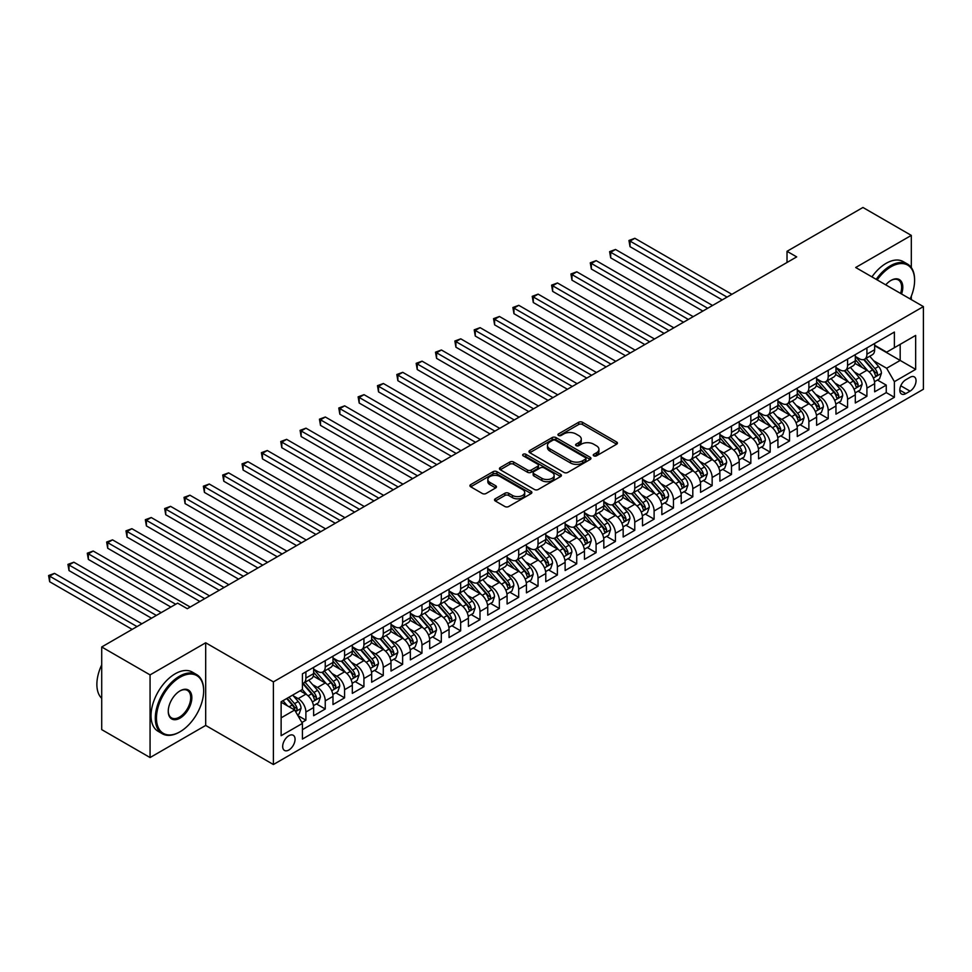 <?xml version="1.0" encoding="UTF-8"?>
<svg xmlns="http://www.w3.org/2000/svg" width="972" height="972" viewBox="0 0 972 972"><rect width="100%" height="100%" fill="white"/><g stroke="black" fill="none" stroke-linecap="round" stroke-linejoin="round"><path stroke-width="1.46" d="M593.807 455.844A1.883 1.081 0 0 0 596.468 455.844L616.637 444.204A2.685 1.555 0 0 0 617.427 443.098A2.685 1.555 0 0 0 616.637 442.005L582.459 422.273A2.685 1.555 0 0 0 578.668 422.273L558.487 433.925A1.883 1.081 0 0 0 557.94 434.691A1.883 1.081 0 0 0 558.487 435.456A1.883 1.081 0 0 0 561.148 435.456L563.76 433.949A8.59 4.957 0 0 1 575.91 433.949L578.765 435.59A8.59 4.957 0 0 1 581.28 439.101A8.59 4.957 0 0 1 578.765 442.612L576.153 444.119A1.883 1.081 0 0 0 575.594 444.884A1.883 1.081 0 0 0 576.153 445.65A1.883 1.081 0 0 0 578.802 445.65L581.414 444.143A8.59 4.957 0 0 1 593.576 444.143L596.419 445.784A8.59 4.957 0 0 1 598.934 449.295A8.59 4.957 0 0 1 596.419 452.806L593.807 454.313A1.883 1.081 0 0 0 593.26 455.078A1.883 1.081 0 0 0 593.807 455.844L593.807 454.313M288.866 750.007A8.76 5.054 120 0 0 294.589 742.292A8.76 5.054 120 0 0 293.252 735.282A8.76 5.054 120 0 0 288.866 735.707A8.76 5.054 120 0 0 283.156 743.422A8.76 5.054 120 0 0 284.492 750.445A8.76 5.054 120 0 0 288.866 750.007M495.307 498.794A2.685 1.555 0 0 0 494.517 499.887A2.685 1.555 0 0 0 495.307 500.993L504.893 506.521A2.685 1.555 0 0 0 508.696 506.521L531.101 493.594A2.685 1.555 0 0 0 531.878 492.488A2.685 1.555 0 0 0 531.101 491.395L496.923 471.663A2.685 1.555 0 0 0 493.12 471.663L470.715 484.603A2.685 1.555 0 0 0 469.926 485.696A2.685 1.555 0 0 0 470.715 486.79L482.294 493.484A2.685 1.555 0 0 0 486.097 493.484L495.684 487.944A2.685 1.555 0 0 0 496.473 486.851A2.685 1.555 0 0 0 495.684 485.745L489.937 482.428A7.181 4.143 0 0 1 487.835 479.5A7.181 4.143 0 0 1 492.269 475.673A7.181 4.143 0 0 1 500.094 476.572L522.596 489.56A7.181 4.143 0 0 1 524.71 492.488A7.181 4.143 0 0 1 520.275 496.328A7.181 4.143 0 0 1 512.438 495.428L508.696 493.254A2.685 1.555 0 0 0 504.893 493.254L495.307 498.794L495.307 500.993M205.687 642.784L150.065 674.896L101.708 646.975L101.708 729.62L150.065 757.54L205.687 725.44L273.399 764.527L273.399 681.87L205.687 642.784L205.687 725.44M911.311 267.579L911.311 235.394L855.688 267.507L923.4 306.593L273.399 681.87M911.311 235.394L862.942 207.473L787.016 251.311L787.016 262.476M101.708 646.975L177.633 603.138L187.304 608.715L796.688 256.9L787.016 251.311M563.954 472.428A2.685 1.555 0 0 0 567.745 472.428L590.15 459.489A2.685 1.555 0 0 0 590.94 458.395A2.685 1.555 0 0 0 590.15 457.302L555.972 437.57A2.685 1.555 0 0 0 552.181 437.57L529.764 450.498A2.685 1.555 0 0 0 528.987 451.603A2.685 1.555 0 0 0 529.764 452.697L563.954 472.428M523.969 456.257A1.883 1.081 0 0 1 525.876 456.524L525.876 454.288L560.625 474.348A2.685 1.555 0 0 1 561.415 475.442A2.685 1.555 0 0 1 560.625 476.535L538.221 489.475A2.685 1.555 0 0 1 534.418 489.475L500.24 469.743L500.24 467.556A2.685 1.555 0 0 0 499.45 468.65A2.685 1.555 0 0 0 500.24 469.743M500.24 467.556L509.826 462.016A2.685 1.555 0 0 1 513.629 462.016L527.492 470.023A2.685 1.555 0 0 0 531.283 470.023L537.65 466.341A2.685 1.555 0 0 0 538.439 465.248A2.685 1.555 0 0 0 537.65 464.154L523.215 455.819A1.883 1.081 0 0 1 522.669 455.054A1.883 1.081 0 0 1 523.823 454.046A1.883 1.081 0 0 1 525.876 454.288M301.879 722.5L305.888 720.191L297.869 715.55M293.301 695.831L298.161 698.625A10.947 6.318 60 0 1 305.888 712.026L313.628 707.567L313.628 715.72L325.243 709.013L316.435 703.935M312.644 684.653L317.504 687.459A10.947 6.318 60 0 1 325.243 700.861L332.983 696.402L332.983 704.554L344.586 697.847L335.777 692.769M331.987 673.487L336.847 676.293A10.947 6.318 60 0 1 344.586 689.695L352.326 685.224L352.326 693.376L363.929 686.682L355.132 681.603M351.329 662.321L356.189 665.127A10.947 6.318 60 0 1 363.929 678.529L371.668 674.058L371.668 682.21L383.272 675.516L374.475 670.425M370.684 651.155L375.532 653.949A10.947 6.318 60 0 1 383.272 667.351L391.011 662.892L391.011 671.044L402.627 664.338L393.818 659.259M390.027 639.977L394.887 642.784A10.947 6.318 60 0 1 402.627 656.185L410.354 651.726L410.354 659.879L421.97 653.172L413.161 648.093M409.37 628.811L414.23 631.618A10.947 6.318 60 0 1 421.97 645.019L429.709 640.548L429.709 648.701L441.312 642.006L432.516 636.915M428.713 617.645L433.573 620.452A10.947 6.318 60 0 1 441.312 633.853L449.052 629.382L449.052 637.535L460.655 630.84L451.858 625.749M448.068 606.479L452.916 609.274A10.947 6.318 60 0 1 460.655 622.675L468.395 618.216L468.395 626.369L479.998 619.662L471.201 614.583M467.411 595.301L472.271 598.108A10.947 6.318 60 0 1 479.998 611.51L487.737 607.038L487.737 615.203L499.353 608.496L490.544 603.418M486.753 584.136L491.613 586.942A10.947 6.318 60 0 1 499.353 600.344L507.092 595.872L507.092 604.025L518.696 597.33L509.887 592.24M506.096 572.97L510.956 575.776A10.947 6.318 60 0 1 518.696 589.178L526.435 584.707L526.435 592.859L538.038 586.152L529.242 581.074M525.439 561.792L530.299 564.598A10.947 6.318 60 0 1 538.038 578L545.778 573.541L545.778 581.693L557.381 574.987L548.585 569.908M544.794 550.626L549.642 553.433A10.947 6.318 60 0 1 557.381 566.834L565.121 562.363L565.121 570.528L576.724 563.821L567.927 558.742M564.137 539.46L568.997 542.267A10.947 6.318 60 0 1 576.724 555.668L584.464 551.197L584.464 559.35L596.079 552.655L587.27 547.564M583.479 528.294L588.339 531.101A10.947 6.318 60 0 1 596.079 544.502L603.819 540.031L603.819 548.184L615.422 541.477L606.613 536.398M602.822 517.116L607.682 519.923A10.947 6.318 60 0 1 615.422 533.324L623.161 528.865L623.161 537.018L634.765 530.311L625.968 525.232M622.165 505.95L627.025 508.757A10.947 6.318 60 0 1 634.765 522.158L642.504 517.687L642.504 525.84L654.107 519.145L645.311 514.067M641.52 494.784L646.368 497.591A10.947 6.318 60 0 1 654.107 510.993L661.847 506.521L661.847 514.674L673.462 507.979L664.654 502.889M660.863 483.619L665.723 486.413A10.947 6.318 60 0 1 673.462 499.827L681.19 495.356L681.19 503.508L692.805 496.801L683.996 491.723M680.206 472.441L685.066 475.247A10.947 6.318 60 0 1 692.805 488.649L700.545 484.19L700.545 492.342L712.148 485.636L703.351 480.557M699.548 461.275L704.408 464.081A10.947 6.318 60 0 1 712.148 477.483L719.888 473.012L719.888 481.164L731.491 474.47L722.694 469.391M718.903 450.109L723.751 452.916A10.947 6.318 60 0 1 731.491 466.317L739.23 461.846L739.23 469.998L750.834 463.304L742.037 458.213M738.246 438.943L743.106 441.738A10.947 6.318 60 0 1 750.834 455.151L758.573 450.68L758.573 458.833L770.188 452.126L761.38 447.047M757.589 427.765L762.449 430.572A10.947 6.318 60 0 1 770.188 443.973L777.928 439.514L777.928 447.667L789.531 440.96L780.723 435.881M776.932 416.599L781.792 419.406A10.947 6.318 60 0 1 789.531 432.807L797.271 428.336L797.271 436.489L808.874 429.794L800.078 424.715M796.275 405.433L801.135 408.24A10.947 6.318 60 0 1 808.874 421.641L816.614 417.17L816.614 425.323L828.217 418.628L819.42 413.537M815.63 394.268L820.477 397.062A10.947 6.318 60 0 1 828.217 410.476L835.956 406.004L835.956 414.157L847.572 407.45L838.763 402.372M834.972 383.09L839.832 385.896A10.947 6.318 60 0 1 847.572 399.298L855.299 394.839L855.299 402.991L866.915 396.284L866.915 388.132A10.947 6.318 -120 0 0 859.175 374.73L854.315 371.924M858.106 391.206L866.915 396.284M313.628 707.567A10.947 6.318 -120 0 0 305.888 694.166L300.093 690.813M332.983 696.402A10.947 6.318 -120 0 0 325.243 682.988L313.276 676.087M352.326 685.224A10.947 6.318 -120 0 0 344.586 671.822L332.618 664.921M371.668 674.058A10.947 6.318 -120 0 0 363.929 660.656L351.961 653.743M391.011 662.892A10.947 6.318 -120 0 0 383.272 649.49L371.316 642.577M410.354 651.726A10.947 6.318 -120 0 0 402.627 638.312L390.659 631.411M429.709 640.548A10.947 6.318 -120 0 0 421.97 627.147L410.002 620.245M449.052 629.382A10.947 6.318 -120 0 0 441.312 615.981L429.345 609.067M468.395 618.216A10.947 6.318 -120 0 0 460.655 604.815L448.7 597.902M487.737 607.038A10.947 6.318 -120 0 0 479.998 593.637L468.042 586.736M507.092 595.872A10.947 6.318 -120 0 0 499.353 582.471L487.385 575.57M526.435 584.707A10.947 6.318 -120 0 0 518.696 571.305L506.728 564.392M545.778 573.541A10.947 6.318 -120 0 0 538.038 560.139L526.071 553.226M565.121 562.363A10.947 6.318 -120 0 0 557.381 548.961L545.426 542.06M584.464 551.197A10.947 6.318 -120 0 0 576.724 537.795L564.768 530.894M603.819 540.031A10.947 6.318 -120 0 0 596.079 526.63L584.111 519.716M623.161 528.865A10.947 6.318 -120 0 0 615.422 515.464L603.454 508.55M642.504 517.687A10.947 6.318 -120 0 0 634.765 504.286L622.797 497.385M661.847 506.521A10.947 6.318 -120 0 0 654.107 493.12L642.152 486.219M681.19 495.356A10.947 6.318 -120 0 0 673.462 481.954L661.495 475.041M700.545 484.19A10.947 6.318 -120 0 0 692.805 470.788L680.837 463.875M719.888 473.012A10.947 6.318 -120 0 0 712.148 459.61L700.18 452.709M739.23 461.846A10.947 6.318 -120 0 0 731.491 448.444L719.535 441.543M758.573 450.68A10.947 6.318 -120 0 0 750.834 437.279L738.878 430.365M777.928 439.514A10.947 6.318 -120 0 0 770.188 426.101L758.221 419.199M797.271 428.336A10.947 6.318 -120 0 0 789.531 414.935L777.564 408.033M816.614 417.17A10.947 6.318 -120 0 0 808.874 403.769L796.906 396.855M835.956 406.004A10.947 6.318 -120 0 0 828.217 392.603L816.261 385.69M855.299 394.839A10.947 6.318 -120 0 0 847.572 381.425L835.604 374.524M910.047 377.294L905.795 379.76A8.481 4.896 120 0 0 900.254 387.233A8.481 4.896 120 0 0 901.554 394.025A8.481 4.896 120 0 0 905.795 393.599L910.047 391.145A8.481 4.896 120 0 0 915.588 383.673A8.481 4.896 120 0 0 914.288 376.881A8.481 4.896 120 0 0 910.047 377.294M273.399 764.527L923.4 389.25L923.4 306.593M281.127 717.834L294.674 710.022L302.413 723.423L302.413 739.06L894.386 397.293L894.386 381.656L886.646 368.254L873.658 360.758M302.413 723.423L281.127 735.707L281.127 701.76L302.413 689.476L302.413 673.839L894.386 332.06L894.386 347.697L915.66 335.413L915.66 369.372L894.386 381.656M313.628 669.149L317.504 671.373A10.947 6.318 60 0 0 322.971 671.919L330.711 667.448A10.947 6.318 -120 0 0 332.983 662.442L332.983 656.185M332.983 657.971L336.847 660.207A10.947 6.318 60 0 0 342.314 660.753L350.054 656.282A10.947 6.318 -120 0 0 352.326 651.276L352.326 645.019M352.326 646.805L356.189 649.041A10.947 6.318 60 0 0 361.669 649.575L369.396 645.116A10.947 6.318 -120 0 0 371.668 640.098L371.668 633.853M371.668 635.639L375.532 637.875A10.947 6.318 60 0 0 381.012 638.41L388.751 633.938A10.947 6.318 -120 0 0 391.011 628.933L391.011 622.675M391.011 624.461L394.887 626.697A10.947 6.318 60 0 0 400.355 627.244L408.094 622.773A10.947 6.318 -120 0 0 410.354 617.767L410.354 611.51M410.354 613.296L414.23 615.531A10.947 6.318 60 0 0 419.697 616.078L427.437 611.607A10.947 6.318 -120 0 0 429.709 606.601L429.709 600.344M429.709 602.13L433.573 604.365A10.947 6.318 60 0 0 439.04 604.9L446.78 600.441A10.947 6.318 -120 0 0 449.052 595.423L449.052 589.178M449.052 590.964L452.916 593.199A10.947 6.318 60 0 0 458.395 593.734L466.135 589.263A10.947 6.318 -120 0 0 468.395 584.257L468.395 578M468.395 579.786L472.271 582.021A10.947 6.318 60 0 0 477.738 582.568L485.478 578.097A10.947 6.318 -120 0 0 487.737 573.091L487.737 566.834M487.737 568.62L491.613 570.856A10.947 6.318 60 0 0 497.081 571.402L504.82 566.931A10.947 6.318 -120 0 0 507.092 561.925L507.092 555.668M507.092 557.454L510.956 559.69A10.947 6.318 60 0 0 516.424 560.224L524.163 555.765A10.947 6.318 -120 0 0 526.435 550.747L526.435 544.502M526.435 546.288L530.299 548.524A10.947 6.318 60 0 0 535.779 549.058L543.506 544.587A10.947 6.318 -120 0 0 545.778 539.582L545.778 533.324M545.778 535.11L549.642 537.346A10.947 6.318 60 0 0 555.121 537.893L562.861 533.421A10.947 6.318 -120 0 0 565.121 528.416L565.121 522.158M565.121 523.944L568.997 526.18A10.947 6.318 60 0 0 574.464 526.727L582.204 522.256A10.947 6.318 -120 0 0 584.464 517.25L584.464 510.993M584.464 512.779L588.339 515.014A10.947 6.318 60 0 0 593.807 515.549L601.547 511.09A10.947 6.318 -120 0 0 603.819 506.072L603.819 499.827M603.819 501.613L607.682 503.848A10.947 6.318 60 0 0 613.15 504.383L620.889 499.912A10.947 6.318 -120 0 0 623.161 494.906L623.161 488.649M623.161 490.435L627.025 492.67A10.947 6.318 60 0 0 632.505 493.217L640.232 488.746A10.947 6.318 -120 0 0 642.504 483.74L642.504 477.483M642.504 479.269L646.368 481.505A10.947 6.318 60 0 0 651.848 482.051L659.587 477.58A10.947 6.318 -120 0 0 661.847 472.574L661.847 466.317M661.847 468.103L665.723 470.339A10.947 6.318 60 0 0 671.19 470.873L678.93 466.414A10.947 6.318 -120 0 0 681.19 461.396L681.19 455.151M681.19 456.937L685.066 459.161A10.947 6.318 60 0 0 690.533 459.707L698.273 455.236A10.947 6.318 -120 0 0 700.545 450.23L700.545 443.973M700.545 445.759L704.408 447.995A10.947 6.318 60 0 0 709.876 448.542L717.615 444.07A10.947 6.318 -120 0 0 719.888 439.065L719.888 432.807M719.888 434.593L723.751 436.829A10.947 6.318 60 0 0 729.231 437.376L736.97 432.905A10.947 6.318 -120 0 0 739.23 427.899L739.23 421.641M739.23 423.428L743.106 425.663A10.947 6.318 60 0 0 748.574 426.198L756.313 421.739A10.947 6.318 -120 0 0 758.573 416.721L758.573 410.463M758.573 412.262L762.449 414.485A10.947 6.318 60 0 0 767.916 415.032L775.656 410.561A10.947 6.318 -120 0 0 777.928 405.555L777.928 399.298M777.928 401.084L781.792 403.319A10.947 6.318 60 0 0 787.259 403.866L794.999 399.395A10.947 6.318 -120 0 0 797.271 394.389L797.271 388.132M797.271 389.918L801.135 392.153A10.947 6.318 60 0 0 806.614 392.7L814.342 388.229A10.947 6.318 -120 0 0 816.614 383.223L816.614 376.966M816.614 378.752L820.477 380.988A10.947 6.318 60 0 0 825.957 381.522L833.697 377.063A10.947 6.318 -120 0 0 835.956 372.045L835.956 365.788M835.956 367.586L839.832 369.81A10.947 6.318 60 0 0 845.3 370.356L853.039 365.885A10.947 6.318 -120 0 0 855.299 360.879L855.299 354.622M302.413 729.68L886.257 392.603L886.257 385.119L874.654 391.813L874.654 383.661A10.947 6.318 -120 0 0 866.915 370.259L854.947 363.358M855.299 356.408L859.175 358.644A10.947 6.318 -120 0 0 864.643 359.19A10.947 6.318 -120 0 0 866.915 354.173L866.915 347.927M864.643 359.19L872.382 354.719A10.947 6.318 -120 0 0 874.654 349.713L874.654 343.456M305.888 671.822L305.888 678.079A10.947 6.318 60 0 1 303.629 683.085A10.947 6.318 60 0 1 302.413 683.535M303.629 683.085L311.368 678.626A10.947 6.318 -120 0 0 313.628 673.608L313.628 667.351M325.243 660.656L325.243 666.913A10.947 6.318 60 0 1 322.971 671.919M344.586 649.49L344.586 655.736A10.947 6.318 60 0 1 342.314 660.753M363.929 638.312L363.929 644.57A10.947 6.318 60 0 1 361.669 649.575M383.272 627.147L383.272 633.404A10.947 6.318 60 0 1 381.012 638.41M402.627 615.981L402.627 622.238A10.947 6.318 60 0 1 400.355 627.244M421.97 604.815L421.97 611.06A10.947 6.318 60 0 1 419.697 616.078M441.312 593.637L441.312 599.894A10.947 6.318 60 0 1 439.04 604.9M460.655 582.471L460.655 588.728A10.947 6.318 60 0 1 458.395 593.734M479.998 571.305L479.998 577.562A10.947 6.318 60 0 1 477.738 582.568M499.353 560.139L499.353 566.384A10.947 6.318 60 0 1 497.081 571.402M518.696 548.961L518.696 555.219A10.947 6.318 60 0 1 516.424 560.224M538.038 537.795L538.038 544.053A10.947 6.318 60 0 1 535.779 549.058M557.381 526.63L557.381 532.887A10.947 6.318 60 0 1 555.121 537.893M576.724 515.464L576.724 521.709A10.947 6.318 60 0 1 574.464 526.727M596.079 504.286L596.079 510.543A10.947 6.318 60 0 1 593.807 515.549M615.422 493.12L615.422 499.377A10.947 6.318 60 0 1 613.15 504.383M634.765 481.954L634.765 488.211A10.947 6.318 60 0 1 632.505 493.217M654.107 470.776L654.107 477.033A10.947 6.318 60 0 1 651.848 482.051M673.462 459.61L673.462 465.867A10.947 6.318 60 0 1 671.19 470.873M692.805 448.444L692.805 454.702A10.947 6.318 60 0 1 690.533 459.707M712.148 437.279L712.148 443.536A10.947 6.318 60 0 1 709.876 448.542M731.491 426.101L731.491 432.358A10.947 6.318 60 0 1 729.231 437.376M750.834 414.935L750.834 421.192A10.947 6.318 60 0 1 748.574 426.198M770.188 403.769L770.188 410.026A10.947 6.318 60 0 1 767.916 415.032M789.531 392.603L789.531 398.848A10.947 6.318 60 0 1 787.259 403.866M808.874 381.425L808.874 387.682A10.947 6.318 60 0 1 806.614 392.7M828.217 370.259L828.217 376.516A10.947 6.318 60 0 1 825.957 381.522M847.572 359.093L847.572 365.351A10.947 6.318 60 0 1 845.3 370.356M847.572 399.298L847.572 407.45M828.217 410.476L828.217 418.628M808.874 421.641L808.874 429.794M789.531 432.807L789.531 440.96M770.188 443.973L770.188 452.126M750.834 455.151L750.834 463.304M731.491 466.317L731.491 474.47M712.148 477.483L712.148 485.636M692.805 488.649L692.805 496.801M673.462 499.827L673.462 507.979M654.107 510.993L654.107 519.145M634.765 522.158L634.765 530.311M615.422 533.324L615.422 541.477M596.079 544.502L596.079 552.655M576.724 555.668L576.724 563.821M557.381 566.834L557.381 574.987M538.038 578L538.038 586.152M518.696 589.178L518.696 597.33M499.353 600.344L499.353 608.496M479.998 611.51L479.998 619.662M460.655 622.675L460.655 630.84M441.312 633.853L441.312 642.006M421.97 645.019L421.97 653.172M402.627 656.185L402.627 664.338M383.272 667.351L383.272 675.516M363.929 678.529L363.929 686.682M344.586 689.695L344.586 697.847M325.243 700.861L325.243 709.013M305.888 712.026L305.888 720.191M294.674 710.022L281.127 702.209M886.646 368.254L900.181 360.43L900.181 344.355L915.66 335.413M874.654 345.692L915.66 369.372M874.654 345.242L886.646 352.168L894.386 347.697M911.311 299.619L911.311 296.181M150.065 674.896L150.065 757.54M877.449 380.04L886.257 385.119M886.257 392.603L894.386 397.293M594.56 456.111L596.419 455.042A8.59 4.957 0 0 0 598.934 451.53L598.934 449.295M581.28 439.101L581.28 441.337A8.59 4.957 0 0 1 578.765 444.848L576.894 445.917M616.637 442.005L616.637 444.204L582.459 424.509A2.685 1.555 0 0 0 578.668 424.509L559.24 435.723M590.15 457.302L590.15 459.489L555.972 439.806A2.685 1.555 0 0 0 552.181 439.806L529.801 452.721M585.411 459.161A1.883 1.081 0 0 0 585.958 458.395A1.883 1.081 0 0 0 585.411 457.63L555.401 440.304A1.883 1.081 0 0 0 552.74 440.304L549.994 441.896A8.59 4.957 0 0 0 547.479 445.407A8.59 4.957 0 0 0 549.994 448.918L570.503 460.752A8.59 4.957 0 0 0 582.653 460.752L585.411 459.161L585.411 461.396A1.883 1.081 0 0 0 585.958 460.631L585.958 458.395M547.479 445.407L547.479 447.642A8.59 4.957 0 0 0 549.994 451.142L549.994 448.918M585.411 461.396L582.653 462.988A8.59 4.957 0 0 1 570.503 462.988L549.994 451.142M500.276 469.768L509.826 464.252L509.826 462.016M538.439 465.248L538.439 467.483A2.685 1.555 0 0 1 537.65 468.577L531.283 472.246A2.685 1.555 0 0 1 527.492 472.246L513.629 464.252A2.685 1.555 0 0 0 509.826 464.252M525.876 456.524L560.589 476.559M541.878 478.321A7.181 4.143 0 0 0 549.702 479.22A7.181 4.143 0 0 0 554.137 475.393A7.181 4.143 0 0 0 552.035 472.453L544.101 467.884A2.685 1.555 0 0 0 540.311 467.884L533.944 471.554A2.685 1.555 0 0 0 533.154 472.647A2.685 1.555 0 0 0 533.944 473.741L541.878 478.321L541.878 480.557A7.181 4.143 0 0 0 549.702 481.456A7.181 4.143 0 0 0 554.137 477.629L554.137 475.393M533.154 472.647L533.154 474.883A2.685 1.555 0 0 0 533.944 475.976L533.944 473.741M541.878 480.557L533.944 475.976M524.71 492.488L524.71 494.724A7.181 4.143 0 0 1 520.275 498.563A7.181 4.143 0 0 1 512.438 497.664L508.696 495.489A2.685 1.555 0 0 0 504.893 495.489L495.343 501.005M487.835 479.5L487.835 481.735A7.181 4.143 0 0 0 489.937 484.663L489.937 482.428M495.684 485.745L495.684 487.944L489.937 484.663M531.101 491.395L531.101 493.594L496.923 473.899A2.685 1.555 0 0 0 493.12 473.899L470.752 486.814M874.484 381.753L879.49 378.861L881.422 373.272A7.254 4.192 -120 0 0 878.591 366.468L869.758 356.238M867.984 370.964L857.498 358.838A20.934 12.089 -120 0 0 855.299 356.53M862.237 367.562L856.368 360.77A17.375 10.036 -120 0 0 855.299 359.604M731.88 294.309L634.862 238.298L630.026 241.092L630.026 246.681L722.208 299.898M863.658 359.579L872.601 369.931A7.254 4.192 60 0 1 875.189 374.925C876.27 376.383 877.048 375.933 877.509 373.588A7.254 4.192 -120 0 0 874.922 368.595L866.076 358.352M864.181 359.409L873.792 370.539A3.694 2.138 60 0 1 874.727 371.984L877.509 373.588M875.189 374.925L875.711 375.787M630.026 246.681L628.957 240.473L727.044 297.104M628.957 240.473L634.862 238.298M910.132 298.939A33.376 19.27 120 0 0 914.603 280.41A33.376 19.27 120 0 0 890.996 266.778A33.376 19.27 120 0 0 877.181 279.912M876.185 279.341A34.202 19.744 -60 0 1 890.413 265.781A34.202 19.744 -60 0 1 907.52 264.08A34.202 19.744 -60 0 1 914.603 279.742A34.202 19.744 -60 0 1 914.591 280.07M885.747 284.857A16.694 9.635 -60 0 1 890.996 280.41L890.996 280.41A16.694 9.635 -60 0 1 901.566 293.994M871.933 276.886A34.202 19.744 -60 0 1 886.16 263.315A34.202 19.744 -60 0 1 903.255 261.626L907.52 264.08M900.546 293.41A15.868 9.161 120 0 0 898.347 279.96A15.868 9.161 120 0 0 890.704 280.58M179.468 732.086L180.051 731.746A33.376 19.27 120 0 0 203.658 690.861A33.376 19.27 120 0 0 180.051 677.241A33.376 19.27 120 0 0 156.456 718.114A33.376 19.27 120 0 0 180.051 731.746L179.468 732.086A34.202 19.744 -60 0 1 162.373 733.775A34.202 19.744 -60 0 1 157.136 706.377A34.202 19.744 -60 0 1 179.468 676.233A34.202 19.744 -60 0 1 196.575 674.544A34.202 19.744 -60 0 1 203.658 690.193A34.202 19.744 -60 0 1 203.646 690.533M180.051 718.114A16.694 9.635 -60 0 1 168.253 711.31A16.694 9.635 -60 0 1 180.051 690.861L180.051 690.861A16.694 9.635 -60 0 1 191.849 697.677A16.694 9.635 -60 0 1 180.051 718.114M168.253 710.969A15.868 9.161 120 0 0 171.534 717.895A15.868 9.161 120 0 0 179.468 717.117A15.868 9.161 120 0 0 189.844 703.133A15.868 9.161 120 0 0 187.402 690.412A15.868 9.161 120 0 0 179.759 691.043M162.373 733.775L158.12 731.321A34.202 19.744 -60 0 1 152.871 703.91A34.202 19.744 -60 0 1 175.215 673.778A34.202 19.744 -60 0 1 192.31 672.089L196.575 674.544M101.708 698.346A34.202 19.744 -60 0 1 101.708 664.848M855.141 392.919L860.135 390.027L862.079 384.45A7.254 4.192 -120 0 0 859.248 377.634L850.415 367.404M848.641 382.142L838.156 370.004A20.934 12.089 -120 0 0 835.956 367.695M842.894 378.728L837.026 371.948A17.375 10.036 -120 0 0 835.956 370.782M712.537 305.475L615.519 249.464L610.683 252.258L610.683 257.847L702.865 311.064M844.316 370.745L853.258 381.097A7.254 4.192 60 0 1 855.834 386.091C856.927 387.549 857.705 387.111 858.154 384.754A7.254 4.192 -120 0 0 855.579 379.76L846.734 369.53M844.838 370.575L854.449 381.704A3.694 2.138 60 0 1 855.372 383.15L858.154 384.754M855.834 386.091L856.368 386.953M610.683 257.847L609.614 251.651L707.701 308.27M609.614 251.651L615.519 249.464M835.798 404.085L840.792 401.205L842.724 395.616A7.254 4.192 -120 0 0 839.905 388.812L831.072 378.57M829.298 393.308L818.813 381.17A20.934 12.089 -120 0 0 816.614 378.873M823.551 389.906L817.683 383.114A17.375 10.036 -120 0 0 816.614 381.947M693.194 316.653L596.176 260.642L591.341 263.436L591.341 269.013L683.51 322.23M824.973 381.923L833.903 392.275A7.254 4.192 60 0 1 836.491 397.269C837.585 398.727 838.362 398.277 838.812 395.92A7.254 4.192 -120 0 0 836.236 390.926L827.391 380.696M825.495 381.753L835.106 392.87A3.694 2.138 60 0 1 836.029 394.316L838.812 395.92M836.491 397.269L837.026 398.119M591.341 269.013L590.271 262.817L688.358 319.448M590.271 262.817L596.176 260.642M816.456 415.251L821.449 412.371L823.381 406.782A7.254 4.192 -120 0 0 820.562 399.978L811.717 389.748M809.955 404.474L799.47 392.336A20.934 12.089 -120 0 0 797.271 390.039M804.196 401.072L798.34 394.28A17.375 10.036 -120 0 0 797.271 393.113M673.839 327.819L576.821 271.808L571.986 274.602L571.986 280.179L664.168 333.408M805.618 393.089L814.56 403.441A7.254 4.192 60 0 1 817.148 408.434C818.242 409.892 819.007 409.443 819.469 407.098A7.254 4.192 -120 0 0 816.881 402.104L808.048 391.862M806.153 392.919L815.751 404.036A3.694 2.138 60 0 1 816.687 405.482L819.469 407.098M817.148 408.434L817.671 409.297M571.986 280.179L570.928 273.983L669.003 330.614M570.928 273.983L576.821 271.808M797.101 426.429L802.107 423.537L804.038 417.948A7.254 4.192 -120 0 0 801.22 411.144L792.374 400.914M790.601 415.639L780.127 403.514A20.934 12.089 -120 0 0 777.928 401.205M784.854 412.237L778.997 405.446A17.375 10.036 -120 0 0 777.928 404.279M654.496 338.985L557.478 282.974L552.643 285.768L552.643 291.357L644.825 344.574M786.275 404.255L795.218 414.607A7.254 4.192 60 0 1 797.805 419.6C798.887 421.058 799.664 420.609 800.126 418.264A7.254 4.192 -120 0 0 797.538 413.27L788.705 403.04M786.798 404.085L796.408 415.214A3.694 2.138 60 0 1 797.344 416.66L800.126 418.264M797.805 419.6L798.328 420.463M552.643 291.357L551.586 285.148L649.661 341.78M551.586 285.148L557.478 282.974M777.758 437.594L782.764 434.703L784.696 429.126A7.254 4.192 -120 0 0 781.865 422.31L773.032 412.079M771.258 426.817L760.772 414.68A20.934 12.089 -120 0 0 758.573 412.371M765.511 423.403L759.642 416.623A17.375 10.036 -120 0 0 758.573 415.457M635.153 350.163L538.136 294.139L533.3 296.934L533.3 302.523L625.482 355.74M766.932 415.421L775.875 425.772A7.254 4.192 60 0 1 778.463 430.766C779.544 432.224 780.322 431.787 780.783 429.43A7.254 4.192 -120 0 0 778.195 424.436L769.35 414.206M767.455 415.263L777.065 426.38A3.694 2.138 60 0 1 777.989 427.826L780.783 429.43M778.463 430.766L778.985 431.629M533.3 302.523L532.231 296.326L630.318 352.945M532.231 296.326L538.136 294.139M758.415 448.76L763.409 445.881L765.353 440.292A7.254 4.192 -120 0 0 762.522 433.488L753.689 423.245M751.915 437.983L741.429 425.845A20.934 12.089 -120 0 0 739.23 423.549M746.168 434.581L740.299 427.789A17.375 10.036 -120 0 0 739.23 426.623M615.811 361.329L518.793 305.317L513.957 308.112L513.957 313.689L606.139 366.906M747.59 426.599L756.532 436.95A7.254 4.192 60 0 1 759.108 441.944C760.201 443.402 760.979 442.953 761.428 440.595A7.254 4.192 -120 0 0 758.853 435.602L750.007 425.372M748.112 426.429L757.723 437.546A3.694 2.138 60 0 1 758.646 438.992L761.428 440.595M759.108 441.944L759.642 442.795M513.957 313.689L512.888 307.492L610.975 364.123M512.888 307.492L518.793 305.317M739.072 459.926L744.066 457.047L745.998 451.458A7.254 4.192 -120 0 0 743.179 444.654L734.334 434.423M732.572 449.149L722.087 437.011A20.934 12.089 -120 0 0 719.888 434.715M726.825 445.747L720.957 438.955A17.375 10.036 -120 0 0 719.888 437.789M596.456 372.495L499.45 316.483L494.614 319.278L494.614 324.855L586.784 378.084M728.247 437.765L737.177 448.116A7.254 4.192 60 0 1 739.765 453.11C740.858 454.568 741.624 454.118 742.086 451.773A7.254 4.192 -120 0 0 739.498 446.78L730.665 436.537M728.769 437.594L738.368 448.712A3.694 2.138 60 0 1 739.303 450.158L742.086 451.773M739.765 453.11L740.299 453.973M494.614 324.855L493.545 318.658L591.62 375.289M493.545 318.658L499.45 316.483M719.73 471.104L724.723 468.212L726.655 462.623A7.254 4.192 -120 0 0 723.836 455.819L714.991 445.589M713.217 460.315L702.744 448.189A20.934 12.089 -120 0 0 700.545 445.881M707.47 456.913L701.614 450.121A17.375 10.036 -120 0 0 700.545 448.955M577.113 383.661L480.095 327.649L475.259 330.444L475.259 336.033L567.441 389.25M708.892 448.93L717.834 459.282A7.254 4.192 60 0 1 720.422 464.276C721.516 465.734 722.281 465.284 722.743 462.939A7.254 4.192 -120 0 0 720.155 457.946L711.322 447.715M709.426 448.76L719.025 459.89A3.694 2.138 60 0 1 719.96 461.336L722.743 462.939M720.422 464.276L720.945 465.138M475.259 336.033L474.202 329.836L572.277 386.455M474.202 329.836L480.095 327.649M700.375 482.27L705.38 479.378L707.312 473.801A7.254 4.192 -120 0 0 704.493 466.985L695.648 456.755M693.874 471.493L683.401 459.355A20.934 12.089 -120 0 0 681.19 457.047M688.127 468.079L682.271 461.299A17.375 10.036 -120 0 0 681.19 460.133M557.77 394.839L460.752 338.827L455.917 341.609L455.917 347.198L548.099 400.415M689.549 460.096L698.491 470.448A7.254 4.192 60 0 1 701.079 475.442C702.161 476.9 702.938 476.462 703.4 474.105A7.254 4.192 -120 0 0 700.812 469.112L691.979 458.881M690.071 459.938L699.682 471.055A3.694 2.138 60 0 1 700.618 472.501L703.4 474.105M701.079 475.442L701.602 476.304M455.917 347.198L454.86 341.002L552.934 397.621M454.86 341.002L460.752 338.827M681.032 493.436L686.038 490.556L687.969 484.967A7.254 4.192 -120 0 0 685.139 478.163L676.305 467.921M674.532 482.659L664.046 470.521A20.934 12.089 -120 0 0 661.847 468.225M668.785 479.257L662.916 472.465A17.375 10.036 -120 0 0 661.847 471.298M538.427 406.004L441.41 349.993L436.574 352.787L436.574 358.364L528.756 411.581M670.206 471.274L679.149 481.626A7.254 4.192 60 0 1 681.724 486.62C682.818 488.078 683.595 487.628 684.057 485.271A7.254 4.192 -120 0 0 681.469 480.277L672.624 470.047M670.729 471.104L680.339 482.221A3.694 2.138 60 0 1 681.263 483.667L684.057 485.271M681.724 486.62L682.259 487.47M436.574 358.364L435.505 352.168L533.592 408.799M435.505 352.168L441.41 349.993M661.689 504.602L666.683 501.722L668.615 496.133A7.254 4.192 -120 0 0 665.796 489.329L656.963 479.099M655.189 493.825L644.703 481.687A20.934 12.089 -120 0 0 642.504 479.39M649.442 490.423L643.573 483.631A17.375 10.036 -120 0 0 642.504 482.464M519.084 417.17L422.067 361.159L417.231 363.953L417.231 369.53L509.413 422.759M650.863 482.44L659.794 492.792A7.254 4.192 60 0 1 662.382 497.786C663.475 499.243 664.253 498.794 664.702 496.449A7.254 4.192 -120 0 0 662.126 491.455L653.281 481.213M651.386 482.27L660.996 493.387A3.694 2.138 60 0 1 661.92 494.833L664.702 496.449M662.382 497.786L662.916 498.648M417.231 369.53L416.162 363.334L514.249 419.965M416.162 363.334L422.067 361.159M642.346 515.78L647.34 512.888L649.272 507.299A7.254 4.192 -120 0 0 646.453 500.495L637.608 490.265M635.846 505.003L625.361 492.865A20.934 12.089 -120 0 0 623.161 490.556M630.087 501.588L624.231 494.797A17.375 10.036 -120 0 0 623.161 493.63M499.73 428.336L402.724 372.325L397.876 375.119L397.876 380.708L490.058 433.925M631.508 493.606L640.451 503.958A7.254 4.192 60 0 1 643.039 508.951C644.132 510.409 644.898 509.96 645.359 507.615A7.254 4.192 -120 0 0 642.771 502.621L633.938 492.391M632.043 493.436L641.642 504.565A3.694 2.138 60 0 1 642.577 506.011L645.359 507.615M643.039 508.951L643.561 509.814M397.876 380.708L396.819 374.512L494.894 431.131M396.819 374.512L402.724 372.325M622.991 526.946L627.997 524.054L629.929 518.477A7.254 4.192 -120 0 0 627.11 511.661L618.265 501.43M616.491 516.168L606.018 504.031A20.934 12.089 -120 0 0 603.819 501.734M610.744 512.754L604.888 505.975A17.375 10.036 -120 0 0 603.819 504.808M480.387 439.514L383.369 383.503L378.533 386.285L378.533 391.874L470.715 445.091M612.166 504.772L621.108 515.124A7.254 4.192 60 0 1 623.696 520.117C624.777 521.575 625.555 521.138 626.017 518.781A7.254 4.192 -120 0 0 623.429 513.787L614.596 503.557M612.7 504.614L622.299 515.731A3.694 2.138 60 0 1 623.234 517.177L626.017 518.781M623.696 520.117L624.218 520.98M378.533 391.874L377.476 385.677L475.551 442.296M377.476 385.677L383.369 383.503M603.648 538.111L608.654 535.232L610.586 529.643A7.254 4.192 -120 0 0 607.755 522.839L598.922 512.596M597.148 527.334L586.663 515.196A20.934 12.089 -120 0 0 584.464 512.9M591.401 523.932L585.533 517.14A17.375 10.036 -120 0 0 584.464 515.974M461.044 450.68L364.026 394.668L359.19 397.463L359.19 403.04L451.373 456.257M592.823 515.95L601.765 526.302A7.254 4.192 60 0 1 604.353 531.295C605.435 532.753 606.212 532.304 606.674 529.947A7.254 4.192 -120 0 0 604.086 524.953L595.241 514.723M593.345 515.78L602.956 526.897A3.694 2.138 60 0 1 603.891 528.343L606.674 529.947M604.353 531.295L604.876 532.146M359.19 403.04L358.121 396.843L456.208 453.474M358.121 396.843L364.026 394.668M584.306 549.277L589.299 546.398L591.243 540.809A7.254 4.192 -120 0 0 588.412 534.005L579.579 523.774M577.805 538.5L567.32 526.362A20.934 12.089 -120 0 0 565.121 524.066M572.058 535.098L566.19 528.306A17.375 10.036 -120 0 0 565.121 527.14M441.701 461.846L344.683 405.834L339.848 408.629L339.848 414.218L432.03 467.435M573.48 527.116L582.422 537.467A7.254 4.192 60 0 1 584.998 542.461C586.092 543.919 586.869 543.47 587.319 541.125A7.254 4.192 -120 0 0 584.743 536.131L575.898 525.888M574.002 526.946L583.613 538.063A3.694 2.138 60 0 1 584.537 539.509L587.319 541.125M584.998 542.461L585.533 543.324M339.848 414.218L338.778 408.009L436.865 464.64M338.778 408.009L344.683 405.834M564.963 560.455L569.957 557.563L571.888 551.975A7.254 4.192 -120 0 0 569.07 545.171L560.237 534.94M558.463 549.678L547.977 537.54A20.934 12.089 -120 0 0 545.778 535.232M552.716 546.264L546.847 539.484A17.375 10.036 -120 0 0 545.778 538.306M422.358 473.012L325.341 417L320.505 419.795L320.505 425.384L412.675 478.601M554.137 538.281L563.067 548.633A7.254 4.192 60 0 1 565.655 553.627C566.749 555.085 567.527 554.635 567.976 552.29A7.254 4.192 -120 0 0 565.388 547.297L556.555 537.066M554.66 538.111L564.27 549.241A3.694 2.138 60 0 1 565.194 550.687L567.976 552.29M565.655 553.627L566.19 554.49M320.505 425.384L319.436 419.187L417.51 475.806M319.436 419.187L325.341 417M545.62 571.621L550.614 568.729L552.546 563.153A7.254 4.192 -120 0 0 549.727 556.336L540.882 546.106M539.12 560.844L528.634 548.706A20.934 12.089 -120 0 0 526.435 546.41M533.361 557.43L527.504 550.65A17.375 10.036 -120 0 0 526.435 549.484M403.003 484.19L305.986 428.178L301.15 430.961L301.15 436.55L393.332 489.767M534.782 549.459L543.725 559.799A7.254 4.192 60 0 1 546.313 564.805C547.406 566.251 548.172 565.813 548.633 563.456A7.254 4.192 -120 0 0 546.045 558.463L537.212 548.232M535.317 549.289L544.915 560.407A3.694 2.138 60 0 1 545.851 561.852L548.633 563.456M546.313 564.805L546.835 565.655M301.15 436.55L300.093 430.353L398.168 486.972M300.093 430.353L305.986 428.178M526.265 582.787L531.271 579.907L533.203 574.318A7.254 4.192 -120 0 0 530.384 567.514L521.539 557.272M519.765 572.01L509.292 559.872A20.934 12.089 -120 0 0 507.092 557.576M514.018 568.608L508.162 561.816A17.375 10.036 -120 0 0 507.092 560.65M383.661 495.356L286.643 439.344L281.807 442.139L281.807 447.715L373.989 500.932M515.439 560.625L524.382 570.977A7.254 4.192 60 0 1 526.97 575.971C528.051 577.429 528.829 576.979 529.29 574.622A7.254 4.192 -120 0 0 526.702 569.628L517.869 559.398M515.962 560.455L525.573 571.572A3.694 2.138 60 0 1 526.508 573.018L529.29 574.622M526.97 575.971L527.492 576.833M281.807 447.715L280.75 441.519L378.825 498.15M280.75 441.519L286.643 439.344M506.922 593.953L511.928 591.073L513.86 585.484A7.254 4.192 -120 0 0 511.029 578.68L502.196 568.45M500.422 583.176L489.937 571.038A20.934 12.089 -120 0 0 487.737 568.742M494.675 579.774L488.807 572.982A17.375 10.036 -120 0 0 487.737 571.815M364.318 506.521L267.3 450.51L262.464 453.304L262.464 458.893L354.646 512.11M496.097 571.791L505.039 582.143A7.254 4.192 60 0 1 507.627 587.137C508.708 588.595 509.486 588.145 509.948 585.8A7.254 4.192 -120 0 0 507.36 580.806L498.515 570.564M496.619 571.621L506.23 582.75A3.694 2.138 60 0 1 507.153 584.184L509.948 585.8M507.627 587.137L508.149 587.999M262.464 458.893L261.395 452.685L359.482 509.316M261.395 452.685L267.3 450.51M487.58 605.131L492.573 602.239L494.505 596.662A7.254 4.192 -120 0 0 491.686 589.846L482.853 579.616M481.079 594.354L470.594 582.216A20.934 12.089 -120 0 0 468.395 579.907M475.332 590.94L469.464 584.16A17.375 10.036 -120 0 0 468.395 582.981M344.975 517.687L247.957 461.676L243.121 464.47L243.121 470.059L335.304 523.276M476.754 582.957L485.696 593.309A7.254 4.192 60 0 1 488.272 598.302C489.366 599.76 490.143 599.311 490.593 596.966A7.254 4.192 -120 0 0 488.017 591.972L479.172 581.742M477.276 582.787L486.887 593.916A3.694 2.138 60 0 1 487.81 595.362L490.593 596.966M488.272 598.302L488.807 599.165M243.121 470.059L242.052 463.863L340.139 520.482M242.052 463.863L247.957 461.676M468.237 616.297L473.23 613.405L475.162 607.828A7.254 4.192 -120 0 0 472.343 601.024L463.498 590.782M461.736 605.52L451.251 593.382A20.934 12.089 -120 0 0 449.052 591.085M455.99 602.118L450.121 595.326A17.375 10.036 -120 0 0 449.052 594.159M325.62 528.865L228.614 472.854L223.779 475.636L223.779 481.225L315.949 534.442M457.411 594.135L466.341 604.475A7.254 4.192 60 0 1 468.929 609.48C470.023 610.938 470.788 610.489 471.25 608.132A7.254 4.192 -120 0 0 468.662 603.138L459.829 592.908M457.933 593.965L467.532 605.082A3.694 2.138 60 0 1 468.468 606.528L471.25 608.132M468.929 609.48L469.452 610.331M223.779 481.225L222.71 475.029L320.784 531.648M222.71 475.029L228.614 472.854M448.882 627.462L453.888 624.583L455.819 618.994A7.254 4.192 -120 0 0 453.001 612.19L444.155 601.947M442.382 616.685L431.908 604.548A20.934 12.089 -120 0 0 429.709 602.251M436.635 613.283L430.778 606.492A17.375 10.036 -120 0 0 429.709 605.325M306.277 540.031L209.259 484.02L204.424 486.814L204.424 492.391L296.606 545.62M438.056 605.301L446.998 615.653A7.254 4.192 60 0 1 449.586 620.646C450.68 622.104 451.445 621.655 451.907 619.298A7.254 4.192 -120 0 0 449.319 614.304L440.486 604.074M438.591 605.131L448.189 616.248A3.694 2.138 60 0 1 449.125 617.694L451.907 619.298M449.586 620.646L450.109 621.509M204.424 492.391L203.367 486.194L301.442 542.826M203.367 486.194L209.259 484.02M429.539 638.64L434.545 635.749L436.477 630.16A7.254 4.192 -120 0 0 433.646 623.356L424.813 613.125M423.039 627.851L412.553 615.713A20.934 12.089 -120 0 0 410.354 613.417M417.292 624.449L411.435 617.657A17.375 10.036 -120 0 0 410.354 616.491M286.934 551.197L189.917 495.185L185.081 497.98L185.081 503.569L277.263 556.786M418.713 616.467L427.656 626.818A7.254 4.192 60 0 1 430.244 631.812C431.325 633.27 432.103 632.821 432.564 630.476A7.254 4.192 -120 0 0 429.976 625.482L421.131 615.24M419.236 616.297L428.846 627.426A3.694 2.138 60 0 1 429.782 628.86L432.564 630.476M430.244 631.812L430.766 632.675M185.081 503.569L184.024 497.36L282.099 553.991M184.024 497.36L189.917 495.185M410.196 649.806L415.19 646.915L417.134 641.338A7.254 4.192 -120 0 0 414.303 634.522L405.47 624.291M403.696 639.029L393.21 626.891A20.934 12.089 -120 0 0 391.011 624.583M397.949 635.615L392.081 628.835A17.375 10.036 -120 0 0 391.011 627.669M267.592 562.363L170.574 506.351L165.738 509.146L165.738 514.735L257.92 567.952M399.37 627.633L408.313 637.984A7.254 4.192 60 0 1 410.889 642.978C411.982 644.436 412.76 643.999 413.222 641.642A7.254 4.192 -120 0 0 410.634 636.648L401.788 626.418M399.893 627.462L409.504 638.592A3.694 2.138 60 0 1 410.427 640.038L413.222 641.642M410.889 642.978L411.423 643.841M165.738 514.735L164.669 508.538L262.756 565.157M164.669 508.538L170.574 506.351M390.853 660.972L395.847 658.08L397.779 652.504A7.254 4.192 -120 0 0 394.96 645.7L386.127 635.457M384.353 650.195L373.868 638.057A20.934 12.089 -120 0 0 371.668 635.761M378.606 646.793L372.738 640.001A17.375 10.036 -120 0 0 371.668 638.835M248.249 573.541L151.231 517.529L146.395 520.312L146.395 525.901L238.565 579.118M380.028 638.811L388.958 649.162A7.254 4.192 60 0 1 391.546 654.156C392.639 655.614 393.417 655.164 393.867 652.807A7.254 4.192 -120 0 0 391.291 647.814L382.446 637.583M380.55 638.64L390.161 649.758A3.694 2.138 60 0 1 391.084 651.204L393.867 652.807M391.546 654.156L392.081 655.007M146.395 525.901L145.326 519.704L243.413 576.323M145.326 519.704L151.231 517.529M371.511 672.138L376.504 669.258L378.436 663.669A7.254 4.192 -120 0 0 375.617 656.865L366.772 646.635M365.01 661.361L354.525 649.223A20.934 12.089 -120 0 0 352.326 646.927M359.251 657.959L353.395 651.167A17.375 10.036 -120 0 0 352.326 650.001M228.894 584.707L131.876 528.695L127.04 531.49L127.04 537.066L219.222 590.296M360.673 649.976L369.615 660.328A7.254 4.192 60 0 1 372.203 665.322C373.297 666.78 374.062 666.33 374.524 663.985A7.254 4.192 -120 0 0 371.936 658.98L363.103 648.749M361.207 649.806L370.806 660.924A3.694 2.138 60 0 1 371.741 662.369L374.524 663.985M372.203 665.322L372.726 666.184M127.04 537.066L125.983 530.87L224.058 587.501M125.983 530.87L131.876 528.695M352.156 683.316L357.161 680.424L359.093 674.835A7.254 4.192 -120 0 0 356.274 668.031L347.429 657.801M345.655 672.527L335.182 660.389A20.934 12.089 -120 0 0 332.983 658.093M339.908 669.125L334.052 662.333A17.375 10.036 -120 0 0 332.983 661.167M209.551 595.872L112.533 539.861L107.698 542.655L107.698 548.244L199.88 601.461M341.33 661.142L350.272 671.494A7.254 4.192 60 0 1 352.86 676.488C353.942 677.946 354.719 677.496 355.181 675.151A7.254 4.192 -120 0 0 352.593 670.158L343.76 659.915M341.852 660.972L351.463 672.102A3.694 2.138 60 0 1 352.399 673.535L355.181 675.151M352.86 676.488L353.383 677.35M107.698 548.244L106.641 542.036L204.715 598.667M106.641 542.036L112.533 539.861M332.813 694.482L337.819 691.59L339.75 686.013A7.254 4.192 -120 0 0 336.92 679.197L328.086 668.967M326.313 683.705L315.827 671.567A20.934 12.089 -120 0 0 313.628 669.258M320.566 680.291L314.697 673.511A17.375 10.036 -120 0 0 313.628 672.345M190.208 607.038L93.191 551.027L88.355 553.821L88.355 559.41L170.865 607.038M321.987 672.308L330.93 682.66A7.254 4.192 60 0 1 333.518 687.654C334.599 689.112 335.376 688.674 335.838 686.317A7.254 4.192 -120 0 0 333.25 681.323L324.405 671.093M322.51 672.138L332.12 683.267A3.694 2.138 60 0 1 333.056 684.713L335.838 686.317M333.518 687.654L334.04 688.516M88.355 559.41L87.286 553.214L175.701 604.256M87.286 553.214L93.191 551.027M313.47 705.648L318.464 702.768L320.408 697.179A7.254 4.192 -120 0 0 317.577 690.375L308.744 680.133M306.97 694.871L302.341 689.513M301.223 691.469L300.47 690.594M161.194 612.627L73.848 562.205L69.012 564.987L69.012 570.576L151.523 618.216M302.644 683.486L311.587 693.838A7.254 4.192 60 0 1 314.163 698.832C315.256 700.29 316.034 699.84 316.483 697.483A7.254 4.192 -120 0 0 313.907 692.489L305.062 682.259M303.167 683.316L312.777 694.433A3.694 2.138 60 0 1 313.701 695.879L316.483 697.483M314.163 698.832L314.697 699.682M69.012 570.576L67.943 564.38L156.358 615.422M67.943 564.38L73.848 562.205M297.481 714.882L299.121 713.934L301.053 708.345A7.254 4.192 -120 0 0 298.234 701.541L292.669 695.102M287.469 705.866L282.998 700.678M281.88 702.635L281.127 701.772M141.839 623.793L54.505 573.371L49.669 576.165L49.669 581.742L132.168 629.382M286.667 698.552L292.232 705.004A7.254 4.192 60 0 1 294.82 709.997C295.913 711.455 296.691 711.006 297.14 708.661A7.254 4.192 -120 0 0 294.552 703.655L288.988 697.216M287.117 698.297L293.423 705.599A3.694 2.138 60 0 1 294.358 707.045L297.14 708.661M294.82 709.997L295.354 710.86M49.669 581.742L48.6 575.546L137.003 626.588M48.6 575.546L54.505 573.371M298.161 698.625L305.888 694.166M317.504 687.459L325.243 682.988M336.847 676.293L344.586 671.822M356.189 665.127L363.929 660.656M375.532 653.949L383.272 649.49M394.887 642.784L402.627 638.312M414.23 631.618L421.97 627.147M433.573 620.452L441.312 615.981M452.916 609.274L460.655 604.815M472.271 598.108L479.998 593.637M491.613 586.942L499.353 582.471M510.956 575.776L518.696 571.305M530.299 564.598L538.038 560.139M549.642 553.433L557.381 548.961M568.997 542.267L576.724 537.795M588.339 531.101L596.079 526.63M607.682 519.923L615.422 515.464M627.025 508.757L634.765 504.286M646.368 497.591L654.107 493.12M665.723 486.413L673.462 481.954M685.066 475.247L692.805 470.788M704.408 464.081L712.148 459.61M723.751 452.916L731.491 448.444M743.106 441.738L750.834 437.279M762.449 430.572L770.188 426.101M781.792 419.406L789.531 414.935M801.135 408.24L808.874 403.769M820.477 397.062L828.217 392.603M839.832 385.896L847.572 381.425M859.175 374.73L866.915 370.259M866.915 354.173L874.654 349.713M305.888 678.079L313.628 673.608M325.243 666.913L332.983 662.442M344.586 655.736L352.326 651.276M363.929 644.57L371.668 640.098M383.272 633.404L391.011 628.933M402.627 622.238L410.354 617.767M421.97 611.06L429.709 606.601M441.312 599.894L449.052 595.423M460.655 588.728L468.395 584.257M479.998 577.562L487.737 573.091M499.353 566.384L507.092 561.925M518.696 555.219L526.435 550.747M538.038 544.053L545.778 539.582M557.381 532.887L565.121 528.416M576.724 521.709L584.464 517.25M596.079 510.543L603.819 506.072M615.422 499.377L623.161 494.906M634.765 488.211L642.504 483.74M654.107 477.033L661.847 472.574M673.462 465.867L681.19 461.396M692.805 454.702L700.545 450.23M712.148 443.536L719.888 439.065M731.491 432.358L739.23 427.899M750.834 421.192L758.573 416.721M770.188 410.026L777.928 405.555M789.531 398.848L797.271 394.389M808.874 387.682L816.614 383.223M828.217 376.516L835.956 372.045M847.572 365.351L855.299 360.879M866.915 388.132L874.654 383.661M900.777 385.787L910.047 391.145M899.793 390.149L905.795 393.599M596.419 455.042L596.419 452.806M576.153 445.65L576.153 444.119M578.765 444.848L578.765 442.612M558.487 435.456L558.487 433.925M578.668 424.509L578.668 422.273M582.459 424.509L582.459 422.273M529.764 452.697L529.764 450.498M552.181 439.806L552.181 437.57M555.972 439.806L555.972 437.57M570.503 462.988L570.503 460.752M582.653 462.988L582.653 460.752M513.629 464.252L513.629 462.016M527.492 472.246L527.492 470.023M531.283 472.246L531.283 470.023M537.65 468.577L537.65 466.341M560.625 476.535L560.625 474.348M504.893 495.489L504.893 493.254M508.696 495.489L508.696 493.254M512.438 497.664L512.438 495.428M470.715 486.79L470.715 484.603M493.12 473.899L493.12 471.663M496.923 473.899L496.923 471.663M873.378 378.035L881.373 373.418M857.498 358.838L858.495 358.255M874.922 368.595L878.591 366.468M869.138 371.924L872.601 369.931M854.036 389.201L862.03 384.584M838.156 370.004L839.152 369.421M855.579 379.76L859.248 377.634M849.795 383.102L853.258 381.097M834.693 400.367L842.675 395.75M818.813 381.17L819.809 380.599M836.236 390.926L839.905 388.812M830.453 394.268L833.903 392.275M815.35 411.533L823.333 406.928M799.47 392.336L800.466 391.765M816.881 402.104L820.562 399.978M811.11 405.433L814.56 403.441M795.995 422.711L803.99 418.094M780.127 403.514L781.124 402.93M797.538 413.27L801.22 411.144M791.755 416.599L795.218 414.607M776.652 433.877L784.647 429.26M760.772 414.68L761.769 414.096M778.195 424.436L781.865 422.31M772.412 427.777L775.875 425.772M757.309 445.042L765.304 440.425M741.429 425.845L742.426 425.274M758.853 435.602L762.522 433.488M753.069 438.943L756.532 436.95M737.967 456.208L745.949 451.603M722.087 437.011L723.083 436.44M739.498 446.78L743.179 444.654M733.726 450.109L737.177 448.116M718.612 467.386L726.606 462.769M702.744 448.189L703.74 447.606M720.155 457.946L723.836 455.819M714.384 461.275L717.834 459.282M699.269 478.552L707.264 473.935M683.401 459.355L684.397 458.784M700.812 469.112L704.493 466.985M695.029 472.453L698.491 470.448M679.926 489.718L687.921 485.101M664.046 470.521L665.042 469.95M681.469 480.277L685.139 478.163M675.686 483.619L679.149 481.626M660.583 500.884L668.578 496.279M644.703 481.687L645.7 481.116M662.126 491.455L665.796 489.329M656.343 494.784L659.794 492.792M641.241 512.062L649.223 507.445M625.361 492.865L626.357 492.282M642.771 502.621L646.453 500.495M637 505.95L640.451 503.958M621.886 523.228L629.88 518.611M606.018 504.031L607.014 503.46M623.429 513.787L627.11 511.661M617.645 517.128L621.108 515.124M602.543 534.393L610.538 529.789M586.663 515.196L587.659 514.625M604.086 524.953L607.755 522.839M598.302 528.294L601.765 526.302M583.2 545.559L591.195 540.954M567.32 526.362L568.316 525.791M584.743 536.131L588.412 534.005M578.96 539.46L582.422 537.467M563.857 556.737L571.84 552.12M547.977 537.54L548.973 536.957M565.388 547.297L569.07 545.171M559.617 550.626L563.067 548.633M544.514 567.903L552.497 563.286M528.634 548.706L529.631 548.135M546.045 558.463L549.727 556.336M540.274 561.804L543.725 559.799M525.159 579.069L533.154 574.464M509.292 559.872L510.288 559.301M526.702 569.628L530.384 567.514M520.919 572.97L524.382 570.977M505.817 590.247L513.811 585.63M489.937 571.038L490.933 570.467M507.36 580.806L511.029 578.68M501.576 584.136L505.039 582.143M486.474 601.413L494.469 596.796M470.594 582.216L471.59 581.633M488.017 591.972L491.686 589.846M482.233 595.314L485.696 593.309M467.131 612.579L475.114 607.962M451.251 593.382L452.247 592.811M468.662 603.138L472.343 601.024M462.891 606.479L466.341 604.475M447.776 623.745L455.771 619.14M431.908 604.548L432.905 603.977M449.319 614.304L453.001 612.19M443.548 617.645L446.998 615.653M428.433 634.923L436.428 630.306M412.553 615.713L413.562 615.142M429.976 625.482L433.646 623.356M424.193 628.811L427.656 626.818M409.091 646.088L417.085 641.471M393.21 626.891L394.207 626.308M410.634 636.648L414.303 634.522M404.85 639.989L408.313 637.984M389.748 657.254L397.742 652.637M373.868 638.057L374.864 637.486M391.291 647.814L394.96 645.7M385.507 651.155L388.958 649.162M370.405 668.42L378.387 663.815M354.525 649.223L355.521 648.652M371.936 658.98L375.617 656.865M366.165 662.321L369.615 660.328M351.05 679.598L359.045 674.981M335.182 660.389L336.178 659.818M352.593 670.158L356.274 668.031M346.81 673.487L350.272 671.494M331.707 690.764L339.702 686.147M315.827 671.567L316.823 670.984M333.25 681.323L336.92 679.197M327.467 684.665L330.93 682.66M312.364 701.93L320.359 697.313M313.907 692.489L317.577 690.375M308.124 695.831L311.587 693.838M295.597 711.613L301.004 708.491M294.552 703.655L298.234 701.541M289.109 706.802L292.232 705.004M914.603 280.41L914.603 279.742M203.658 690.861L203.658 690.193"/></g></svg>
